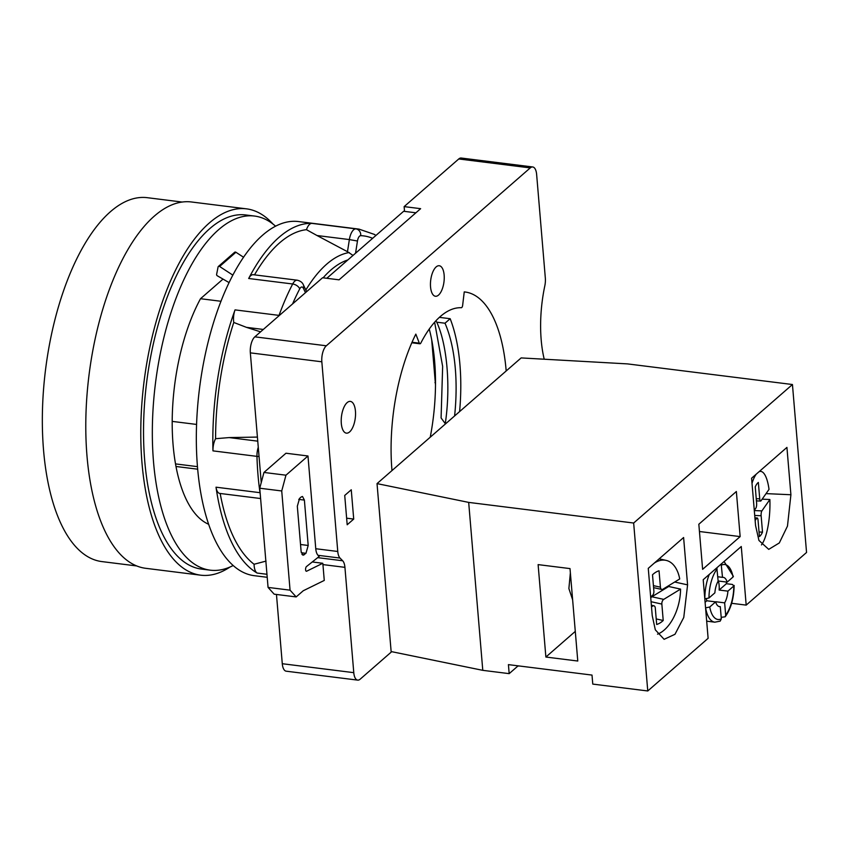 <?xml version="1.0" encoding="UTF-8"?>
<svg xmlns="http://www.w3.org/2000/svg" width="849" height="849" viewBox="0 0 849 849"><rect width="100%" height="100%" fill="white"/><g stroke="black" fill="none" stroke-linecap="round" stroke-linejoin="round"><path stroke-width="1.27" d="M391.697 651.682L360.156 679.189A12.31 5.349 -82.9 0 1 357.684 680.123L286.198 671.188A12.31 5.349 -82.9 0 1 282.282 663.716L276.466 594.459M261.237 482.603L250.338 352.855A12.31 5.349 -82.9 0 1 254.838 336.841L322.567 277.761L339.059 279.83L420.626 208.674L404.135 206.615L404.527 211.38M404.135 206.615L458.757 158.965A12.31 5.349 -82.9 0 1 461.23 158.031L532.716 166.966A12.31 5.349 -82.9 0 1 536.632 174.438L545.334 278.132A12.31 5.349 -82.9 0 1 544.814 285.848A86.142 37.42 97.1 0 0 544.22 359.212M429.244 329.051A129.218 56.13 -82.9 0 1 431.706 339.833A129.218 56.13 -82.9 0 1 435.495 384.915A129.218 56.13 -82.9 0 1 430.241 437.203M347.145 402.617A15.993 6.951 97.1 0 0 341.213 420A15.993 6.951 97.1 0 0 346.392 433.149A15.993 6.951 97.1 0 0 349.608 431.929A15.993 6.951 97.1 0 0 355.54 414.556A15.993 6.951 97.1 0 0 350.361 401.397A15.993 6.951 97.1 0 0 347.145 402.617M357.684 680.123A12.31 5.349 -82.9 0 1 353.778 672.663L344.927 567.344A12.31 5.349 97.1 0 0 342.667 560.764L340.024 558.058A12.31 5.349 -82.9 0 1 337.764 551.479L321.835 361.801A12.31 5.349 -82.9 0 1 326.324 345.787L530.243 167.911A12.31 5.349 -82.9 0 1 532.716 166.966M436.163 266.904A15.378 6.686 97.1 0 0 430.454 283.619A15.378 6.686 97.1 0 0 435.441 296.259A15.378 6.686 97.1 0 0 438.53 295.091A15.378 6.686 97.1 0 0 444.239 278.387A15.378 6.686 97.1 0 0 439.251 265.737A15.378 6.686 97.1 0 0 436.163 266.904M344.726 495.455L347.188 524.767L353.715 519.079L351.253 489.767L344.726 495.455M377.03 483.612L468.68 502.396L633.662 523.026L792.446 384.523L627.464 363.892L521.137 357.917L506.184 370.96A129.218 56.13 -82.9 0 0 465.072 291.992A129.218 56.13 -82.9 0 0 464.244 291.897L462.641 305.364A2.462 1.072 97.1 0 1 461.315 307.72A113.214 49.178 -82.9 0 0 420.839 343.028A2.462 1.072 97.1 0 1 419.915 343.792A2.462 1.072 97.1 0 1 419.321 343.155L415.83 334.124A129.218 56.13 -82.9 0 0 391.983 470.569L377.03 483.612L391.134 651.565L482.784 670.339L509.177 673.639L517.879 666.051L519.482 666.009M307.975 455.987L315.764 548.73A12.31 5.349 -82.9 0 0 318.025 555.31L319.16 556.477L306.521 566.527A2.462 1.072 97.1 0 0 305.566 569.191A2.462 1.072 97.1 0 0 306.362 571.26A2.462 1.072 97.1 0 0 306.669 571.197L322.779 563.28A12.31 5.349 -82.9 0 1 322.938 564.596L324.265 580.429L303.242 590.755L296.174 596.921L290.061 590.161L281.73 490.966L285.954 475.196L307.975 455.987L285.975 453.228L263.954 472.447L285.954 475.196M296.174 596.921L274.174 594.173L268.061 587.412L259.741 488.217L263.954 472.447M297.32 506.259L301.13 551.627L303.029 555.257L305.958 553.315L308.198 545.461L304.388 500.093L302.488 496.474L301.225 496.952L299.559 498.405L297.32 506.259M268.061 587.412L290.061 590.161M259.741 488.217L281.73 490.966M322.779 563.28L312.262 561.964M435.495 384.915L431.706 339.833M435.505 382.708L434.964 382.644M197.658 469.189L175.987 466.483A134.131 58.263 -82.9 0 1 172.198 421.391A134.131 58.263 -82.9 0 1 200.513 298.71L223.011 279.088M208.61 524.258A134.131 58.263 -82.9 0 1 175.987 466.483M221.005 301.278L200.513 298.71M196.575 424.436L172.198 421.391M375.778 235.587A6.155 5.455 -59.9 0 0 374.42 234.42L358.989 229.113L298.498 221.557A178.439 77.514 97.1 0 0 262.628 235.173A178.439 77.514 -82.9 0 0 196.437 428.968A178.439 77.514 -82.9 0 0 254.222 575.675L267.212 577.299M266.055 561.093L254.084 564.256A12.31 5.349 97.1 0 0 257.141 573.054A178.439 77.514 -82.9 0 1 216.017 487.188A12.31 5.349 97.1 0 0 219.785 493.428L260.601 498.533M257.417 437.076L229.166 437.585L215.582 438.7A12.31 5.349 97.1 0 0 212.972 450.872A178.439 77.514 -82.9 0 1 235.035 309.885A12.31 5.349 97.1 0 0 233.772 322.45L246.422 327.343L263.307 329.454M305.47 292.672L303.348 288.236A6.155 4.595 -25.6 0 0 303.39 284.882C302.477 282.526 300.429 280.966 297.256 280.202L253.257 274.705A12.31 5.349 97.1 0 0 248.683 278.493A178.439 77.514 -82.9 0 1 279.13 237.242A178.439 77.514 97.1 0 1 311.87 223.372A12.31 5.349 97.1 0 0 306.457 229.676L317.017 235.523L349.374 239.577L347.474 251.697L317.017 235.523M260.569 331.842L246.422 327.343M215.582 438.7A172.283 74.839 -82.9 0 1 233.772 322.45M353.025 255.432L347.474 251.697M254.509 274.864A172.283 74.839 -82.9 0 1 306.457 229.676M254.084 564.256A172.283 74.839 -82.9 0 1 220.178 493.481M275.575 226.195A178.439 77.514 97.1 0 0 254.498 216.049A178.439 77.514 97.1 0 0 218.639 229.676A178.439 77.514 -82.9 0 0 152.438 423.471A178.439 77.514 -82.9 0 0 210.223 570.167L201.425 569.074A178.439 77.514 -82.9 0 1 143.64 422.367A178.439 77.514 -82.9 0 1 209.841 228.572A178.439 77.514 97.1 0 1 245.701 214.956L254.498 216.049M233.146 565.53A178.439 77.514 -82.9 0 1 210.223 570.167M272.985 224.051A184.594 80.188 97.1 0 0 246.465 208.843A184.594 80.188 97.1 0 0 209.363 222.937A184.594 80.188 -82.9 0 0 140.892 423.418A184.594 80.188 -82.9 0 0 200.661 575.176L145.667 568.299A184.594 80.188 -82.9 0 1 85.898 416.541A184.594 80.188 -82.9 0 1 154.369 216.06A184.594 80.188 97.1 0 1 191.471 201.977L246.465 208.843M230.111 566.973A184.594 80.188 -82.9 0 1 200.661 575.176M182.142 202.051L147.323 197.69A183.363 79.647 97.1 0 0 110.466 211.688A183.363 79.647 -82.9 0 0 42.45 410.831A183.363 79.647 -82.9 0 0 101.827 561.582L136.647 565.933M326.812 278.292L403.646 211.274L415.904 212.802M229.092 282.611L217.312 275.787A1.231 0.998 48.9 0 1 216.612 274.386L218.087 266.968A1.231 0.998 48.9 0 1 219.615 266.48L232.859 275.14M218.363 266.48L234.674 252.249A1.231 0.998 48.9 0 1 235.926 252.259L243.567 257.247M197.446 466.642L175.52 463.904M459.596 411.595A129.218 56.13 97.1 0 0 450.172 318.704L445.003 323.214A118.754 51.587 -82.9 0 1 454.597 415.957M435.824 320.89L436.757 322.185C447.253 344.959 450.777 386.889 445.269 423.63L445.736 423.683M445.269 423.63L441.087 417.952L442.647 366.428L434.624 322.217M439.379 317.356L450.172 318.704M436.757 322.185L445.003 323.214M391.983 470.569L506.184 370.96M792.446 384.523L806.55 552.466L746.186 605.114L741.273 546.501L703.205 579.708L708.119 638.321L647.766 690.969L592.772 684.092L592.008 675.082L508.424 664.629L509.177 673.639M746.186 605.114L731.647 603.299M633.662 523.026L647.766 690.969M702.622 569.329L740.148 536.6L736.359 491.507L698.833 524.236L702.622 569.329M790.907 494.744L786.927 447.402L751.588 478.22L755.568 525.563L758.942 540.452L768.727 549.367L779.318 542.946L787.469 526.115L790.907 494.744L766.042 493.619M687.584 584.865L683.604 537.523L648.265 568.352L652.244 615.695L655.322 629.841L664.109 639.318L674.987 634.288L683.763 617.467L687.584 584.865L674.69 582.021M705.604 607.873A30.766 13.361 97.1 0 0 714.826 622.179L720.175 621.15L721.321 618.857L720.292 606.653A14.762 6.41 97.1 0 1 719.559 606.653A14.762 6.41 97.1 0 1 715.622 601.877L709.732 607.014L705.572 607.863M709.297 574.391A30.766 13.361 -82.9 0 0 704.85 598.853L708.979 597.993L714.869 592.857A14.762 6.41 97.1 0 1 718.148 581.141L716.821 567.822M726.362 582.021A30.766 13.361 -82.9 0 1 726.394 583.698L732.443 584.462L733.812 586.001L727.922 591.137L719.124 590.044L726.394 583.698M727.922 591.137A14.762 6.41 97.1 0 1 724.643 602.854L725.672 615.058L725.184 616.809L721.194 617.329M705.095 602.281L706.824 600.774A14.762 6.41 97.1 0 1 706.368 598.863M715.93 602.79L715.845 601.75A14.762 6.41 97.1 0 1 715.675 602.037M719.124 590.044A14.762 6.41 97.1 0 0 719.124 585.205A14.762 6.41 97.1 0 0 718.371 581.024L727.169 582.127A14.762 6.41 97.1 0 0 723.231 577.341A14.762 6.41 97.1 0 0 722.499 577.352L717.787 576.758M720.292 606.653L718.859 606.473M715.622 601.877L706.824 600.774M724.643 602.854L715.845 601.75M725.184 616.809C730.893 608.945 733.876 598.481 734.141 585.428L733.812 586.001A27.688 12.024 97.1 0 1 725.672 615.058M721.172 564.033L722.499 577.352M721.48 565.147A27.688 12.024 -82.9 0 1 733.058 576.991L727.169 582.127M733.058 576.991L733.377 576.322L724.08 561.497M468.68 502.396L482.784 670.339M545.875 657.041L538.117 564.617L570.008 568.597L577.776 661.031L545.875 657.041L575.282 631.391M572.629 599.787L568.883 588.58L570.369 572.81M654.335 563.057A38.152 21.681 -77.6 0 1 666.072 560.372A38.152 21.681 -77.6 0 1 679.72 578.954L662.889 589.227A3.693 2.101 102.4 0 1 661.806 589.45A3.693 2.101 102.4 0 1 660.426 587.179L659.047 570.783A27.688 15.738 102.4 0 0 652.51 574.773L653.889 591.159A3.693 2.101 102.4 0 1 651.99 595.871L650.652 596.698M668.715 585.672A38.152 21.681 -77.6 0 1 668.704 586.489L680.569 589.1A38.152 21.681 102.4 0 1 657.54 634.171M650.759 597.983A3.693 2.101 -77.6 0 1 651.873 596.762L668.704 586.489M651.363 605.231L653.921 605.793A3.693 2.101 102.4 0 1 655.301 608.075L656.68 624.471A27.688 15.738 102.4 0 0 663.218 620.481L661.849 604.085A3.693 2.101 102.4 0 1 663.738 599.373L680.569 589.1M653.921 605.793A3.693 2.101 102.4 0 0 652.839 606.016L651.406 605.698M651.501 606.833L652.839 606.016M663.218 620.481L656.213 618.932M762.147 499.17L769.873 499.52A38.152 10.952 -87.4 0 1 761.468 544.92M754.283 510.376L755.875 508.116A3.693 1.061 -87.4 0 0 756.618 503.266L755.249 486.87A27.688 7.949 -87.4 0 1 758.348 482.444L759.728 498.841A3.693 1.061 -87.4 0 0 760.587 501.059A3.693 1.061 -87.4 0 0 761.044 500.751L769.024 489.374A38.152 10.952 92.6 0 0 760.598 471.397A38.152 10.952 92.6 0 0 759.08 471.694M756.236 474.177A38.152 10.952 92.6 0 0 752.012 483.283M755.143 520.522L756.724 518.261A3.693 1.061 -87.4 0 1 757.17 517.954A3.693 1.061 -87.4 0 1 758.04 520.172L759.42 536.568A27.688 7.949 -87.4 0 0 762.519 532.143L761.139 515.746A3.693 1.061 -87.4 0 1 761.893 510.896L754.305 510.557M769.873 499.52L761.893 510.896M762.519 532.143L759.038 531.994M740.148 536.6L699.449 531.506M346.636 518.187L353.715 519.079M282.282 663.716L353.778 672.663M322.938 564.596L344.927 567.344M301.936 554.471L304.292 554.768M301.278 552.731L305.958 553.315M300.525 544.506L308.198 545.461M298.752 499.392L304.388 500.093M315.764 548.73L337.764 551.479M250.338 352.855L321.835 361.801M318.025 555.31L340.024 558.058M317.696 557.644L342.667 560.764M306.086 571.133L306.669 571.197M254.838 336.841L326.324 345.787M458.757 158.965L530.243 167.911M372.637 238.325A172.283 74.839 97.1 0 0 360.708 235.672A6.155 2.674 97.1 0 0 357.461 241.02L355.551 253.225M323.108 277.835A149.392 64.895 -82.9 0 1 347.857 259.943M303.348 288.236A6.155 2.674 97.1 0 0 299.708 288.893A172.283 74.839 97.1 0 0 292.587 303.91M257.141 573.054L266.968 574.285M216.017 487.188L260.017 492.685A12.31 5.349 97.1 0 0 260.197 493.768M212.972 450.872L256.96 456.369A178.439 77.514 97.1 0 0 260.017 492.685A6.155 2.961 171.8 0 0 260.112 492.696M235.035 309.885L279.034 315.382A12.31 5.349 97.1 0 0 278.854 315.892M248.683 278.493L292.682 283.991A178.439 77.514 97.1 0 0 279.034 315.382A6.155 2.579 -160 0 1 279.374 315.435M311.87 223.372L355.869 228.869A12.31 5.349 97.1 0 0 349.374 239.577L357.461 241.02M358.989 229.113A178.439 77.514 97.1 0 0 355.869 228.869A6.155 5.54 -88.2 0 1 360.708 235.672M299.708 288.893A6.155 3.598 -152.6 0 0 292.682 283.991A12.31 5.349 97.1 0 1 297.256 280.202M349.257 252.535A155.229 67.432 97.1 0 0 305.842 289.987M258.266 447.264A12.31 5.349 97.1 0 0 256.96 456.369A6.155 1.857 178.4 0 0 259.041 456.497M229.166 437.585L257.756 441.162M219.615 266.48L235.926 252.259M419.321 343.155L412.041 342.253M709.732 607.014A27.688 12.024 97.1 0 0 721.321 618.857M708.979 597.993A27.688 12.024 -82.9 0 1 717.129 568.936M660.426 587.179L653.422 585.63M661.849 604.085L651.066 601.708M663.738 599.373L651.873 596.762M759.728 498.841L756.236 498.692M761.139 515.746L754.719 515.46M756.724 518.261L754.941 518.177M306.638 291.653L303.39 284.882M375.874 235.502L374.42 234.42M419.915 343.792L411.807 342.773M714.826 622.179L706.686 621.16M666.072 560.372L659.164 558.844M653.592 587.635L661.806 589.45M759.473 471.344L760.598 471.397M760.587 501.059L756.427 500.868M757.17 517.954L754.92 517.858"/></g></svg>
